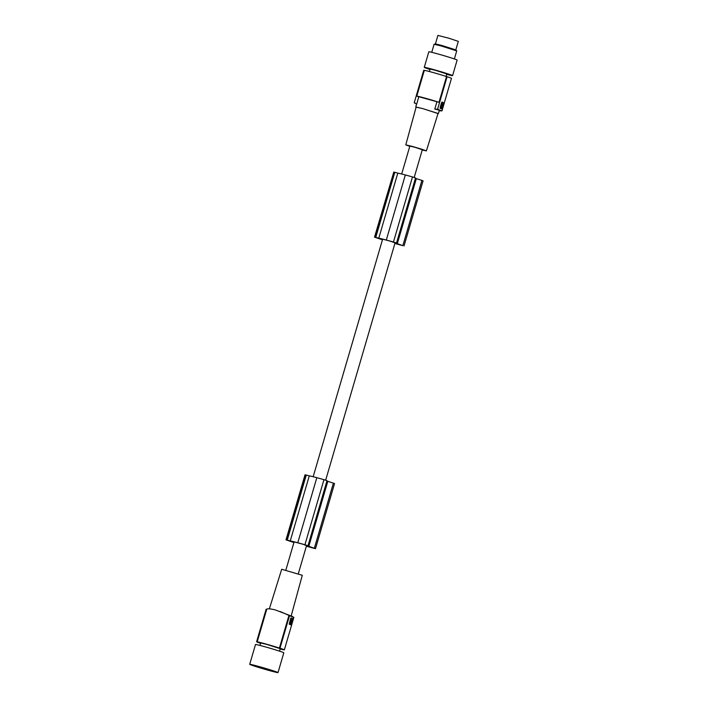 <?xml version="1.0" encoding="UTF-8"?>
<svg xmlns="http://www.w3.org/2000/svg" width="708" height="708" viewBox="0 0 708 708"><rect width="100%" height="100%" fill="white"/><g stroke="black" fill="none" stroke-linecap="round" stroke-linejoin="round"><path stroke-width="1.06" d="M305.139 544.877L313.83 548.142M382.55 239.446L380.993 238.853A14.125 0.496 -163.7 0 1 386.4 240.145A21.514 0.752 -163.7 0 1 387.541 240.446A21.514 0.752 -163.7 0 1 390.294 241.198L401.33 245.083M401.684 174.009L409.861 146.06L414.897 147.299L422.313 149.707L414.198 177.46M306.095 545.178L301.767 543.921A21.514 0.752 -163.7 0 0 299.024 543.178A21.514 0.752 -163.7 0 0 297.873 542.868A14.125 0.496 -163.7 0 0 292.475 541.576L294.024 542.169M309.281 475.847A18.877 0.664 -163.7 0 1 316.609 477.635A18.877 0.664 -163.7 0 1 316.821 477.696A14.08 0.496 -163.7 0 1 317.812 477.953A14.08 0.496 -163.7 0 1 323.954 479.67L304.927 544.744A14.08 0.496 -163.7 0 0 298.785 543.027A14.08 0.496 -163.7 0 0 297.794 542.762A18.877 0.664 -163.7 0 0 297.572 542.709A18.877 0.664 -163.7 0 0 290.245 540.921L309.281 475.847L305.024 474.794L285.997 539.868L293.926 542.514M304.927 544.744L307.998 545.753L327.007 480.679L323.954 479.67M394.905 243.455A18.877 0.664 -163.7 0 0 395.887 243.729A18.877 0.664 -163.7 0 0 396.135 243.8A19.355 0.681 -163.7 0 0 396.179 243.817A19.355 0.681 -163.7 0 0 402.843 245.649L395.657 243.065L396.507 243.03L415.552 177.947L412.481 176.947A14.08 0.496 -163.7 0 0 406.339 175.23A14.08 0.496 -163.7 0 0 405.339 174.964A18.877 0.664 -163.7 0 0 405.126 174.903A18.877 0.664 -163.7 0 0 397.799 173.124L393.798 172.062L374.514 237.136L382.453 239.791M404.038 245.915L423.065 180.841L421.915 180.416L416.322 178.628L397.294 243.694M416.322 178.628L415.454 178.292M405.339 174.964L386.311 240.039A14.08 0.496 -163.7 0 1 387.311 240.304A14.08 0.496 -163.7 0 1 393.453 242.012L396.524 243.021L415.552 177.947M397.799 173.124L378.771 238.189L374.771 237.136M393.975 172.088L374.948 237.162M378.992 238.339L382.47 239.711M382.497 239.623L378.895 238.658M386.311 240.039A18.877 0.664 -163.7 0 0 386.099 239.977A18.877 0.664 -163.7 0 0 378.771 238.189M393.798 172.062L374.514 237.136M293.979 542.346L287.652 540.372L293.953 542.443M306.378 546.178A18.877 0.664 -163.7 0 0 307.361 546.461A18.877 0.664 -163.7 0 0 307.608 546.532A19.355 0.681 -163.7 0 0 307.653 546.541A19.355 0.681 -163.7 0 0 314.317 548.373L315.511 548.638L334.548 483.564L326.928 481.015M312.803 547.806L313.653 548.116M310.538 547.08L312.786 547.886M399.064 244.357L401.303 245.163M394.922 243.384A21.514 0.752 -163.7 0 0 396.02 243.702A21.514 0.752 -163.7 0 0 399.011 244.534M306.396 546.116A21.514 0.752 -163.7 0 0 307.502 546.426A21.514 0.752 -163.7 0 0 310.485 547.266M306.29 475.024L287.253 540.098L290.245 540.921M315.511 548.638L308.776 546.426L327.804 481.351M409.773 146.352L405.79 144.874L412.127 146.361L421.844 149.238L426.384 150.893L422.234 149.99M405.79 144.874L416.136 107.05L422.871 108.634L438.048 113.457L426.384 150.893M438.013 113.554L422.729 108.581L416.109 107.147M441.969 110.846L451.465 78.384A14.452 0.504 16.3 0 0 447.111 76.712L446.536 76.552L439.004 102.297L418.835 96.73L416.685 104.085A58.994 54.18 111 0 1 414.224 102.775L423.729 70.269A14.452 0.504 16.3 0 1 423.729 70.26L424.304 70.419L416.773 96.164L418.835 96.73M415.021 102.881L414.224 102.775L415.021 102.881M447.111 76.712L437.597 109.236L441.96 110.899A58.994 54.18 111 0 1 439.234 110.758M451.465 78.376A14.452 0.504 16.3 0 1 451.465 78.384L441.969 110.873M443.943 103.297L442.164 109.067A14.452 0.504 16.3 0 0 440.093 108.28L441.916 102.058A14.452 0.504 16.3 0 1 443.978 102.846L443.358 104.563M442.845 106.333L442.164 109.067M443.748 103.244L441.827 102.049M440.792 107.811L440.208 107.244L441.447 103.014L442.031 102.855A14.452 0.504 16.3 0 1 442.721 103.111L441.526 107.696L440.792 107.811M441.526 107.696L441.305 107.952A14.452 0.504 16.3 0 0 440.615 107.696L442.022 102.855M442.288 106.023L443.146 103.271L442.004 107.191L441.978 105.934M437.597 109.236A58.994 54.18 111 0 1 434.792 109.085C438.217 109.775 439.668 110.333 439.155 110.749M439.004 102.297A13.859 0.487 -163.7 0 0 424.95 98.102A13.859 0.487 -163.7 0 0 416.773 96.164M436.942 101.731L434.792 109.085M446.536 76.552A13.859 0.487 -163.7 0 0 432.482 72.358A13.859 0.487 -163.7 0 0 424.304 70.419M429.349 71.517L430.075 69.048L435.208 70.26L446.775 73.933L446.058 76.402M446.659 74.34A14.744 0.522 -163.7 0 0 452.58 75.632A14.744 0.522 -163.7 0 0 451.492 75.101A14.744 0.522 -163.7 0 0 435.721 70.172A14.744 0.522 -163.7 0 0 424.269 67.357A14.744 0.522 -163.7 0 0 425.358 67.888A14.744 0.522 -163.7 0 0 429.96 69.455M452.58 75.632L457.129 60.074A14.744 0.522 -163.7 0 0 456.04 59.543A14.744 0.522 -163.7 0 0 440.27 54.613A14.744 0.522 -163.7 0 0 428.818 51.79L424.269 67.357M454.386 58.941L456.722 50.879L441.057 45.923L434.093 44.285L431.738 52.321M456.722 50.879L455.784 49.896L441.686 45.436L435.65 43.949L434.119 44.268M455.802 49.914L458.297 41.374L449.253 38.338L437.916 35.409L435.411 43.949M305.033 545.213L306.095 545.187M327.025 480.679L307.998 545.753L307.13 545.797L308.776 546.426M287.253 540.098L285.997 539.868M305.458 474.82L286.43 539.885M305.272 474.785L286.244 539.859M284.351 649.873L293.847 617.394L289.501 615.703L279.987 648.218L279.412 648.059A13.859 0.487 -163.7 0 0 265.358 643.864A13.859 0.487 -163.7 0 0 257.181 641.926L266.73 609.269C267.394 608.499 270.244 608.721 275.288 609.915L291.147 616.004L302.289 575.277L281.687 569.259L269.359 608.853M280.244 611.562L288.961 615.402A58.994 54.18 -69 0 1 289.501 615.703M279.987 648.218A14.452 0.504 16.3 0 1 284.351 649.882L293.855 617.385L293.059 617.261M293.855 617.376A58.994 54.18 -69 0 0 293.324 617.075L291.2 615.81M266.73 609.269A58.994 54.18 -69 0 0 266.12 609.243L256.606 641.767L257.181 641.926M284.351 649.882A14.452 0.504 16.3 0 1 284.342 649.891L283.766 649.732A13.859 0.487 16.3 0 1 280.156 648.997M290.678 618.305L289.227 624.199A14.452 0.504 16.3 0 1 291.298 624.996L293.077 619.217L291.015 624.916M291.032 617.969L291.05 617.978A14.452 0.504 16.3 0 1 293.112 618.765L293.077 619.217M290.961 617.969L292.882 619.164M291.528 623.969L291.369 624.244A14.452 0.504 16.3 0 0 290.944 624.067L290.023 623.766L291.147 619.845L291.678 619.987L290.537 623.907C289.714 622.173 290.094 620.872 291.678 619.987M290.926 623.713L292.36 619.226L291.475 619.934M291.855 619.084L292.36 619.226A14.452 0.504 16.3 0 1 292.785 619.403M290.997 624.137L290.404 623.571M266.12 609.243L256.606 641.767A14.452 0.504 -163.7 0 0 260.606 643.315M279.518 651.148L280.244 648.687L266.721 644.386L260.712 642.97L259.986 645.439M278.014 672.6L283.802 652.794A14.744 0.522 -163.7 0 0 282.713 652.263A14.744 0.522 -163.7 0 0 266.943 647.333A14.744 0.522 -163.7 0 0 255.499 644.519L249.703 664.325A14.744 0.522 -163.7 0 0 250.791 664.856A14.744 0.522 -163.7 0 0 266.562 669.777A14.744 0.522 -163.7 0 0 278.014 672.6A14.744 0.522 -163.7 0 0 276.925 672.069A14.744 0.522 -163.7 0 0 261.155 667.14A14.744 0.522 -163.7 0 0 249.703 664.325M274.332 671.68L265.774 668.591L252.561 665.131L274.332 671.68M279.412 648.059L288.961 615.402M316.821 477.696L297.794 542.762M258.553 666.529L269.376 669.697M421.915 180.416L402.887 245.49M393.453 242.012L412.481 176.947M394.807 172.292L375.78 237.366M333.388 483.139L314.361 548.213M290.944 624.067L290.439 623.925M285.846 570.161L294.103 541.921M313.166 476.741L382.63 239.189M416.614 104.041L415.764 106.943M414.224 102.766L423.729 70.269M441.305 107.952L440.801 107.811M443.146 103.271L442.624 103.129M441.712 105.501L442.234 105.642M290.935 621.394L291.457 621.535M291.661 619.987L291.147 619.845M290.537 623.907L290.023 623.766M292.36 619.226L291.846 619.084M441.978 104.536L442.5 104.678M298.298 573.799L306.493 545.78M325.671 480.183L395.02 243.048M439.279 110.616L438.411 113.563M291.192 622.5L290.669 622.359"/></g></svg>
